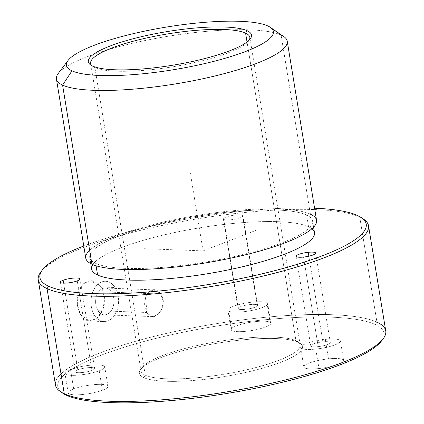 <?xml version="1.0" encoding="UTF-8"?>
<svg xmlns="http://www.w3.org/2000/svg" width="424" height="424" viewBox="0 0 424 424"><rect width="100%" height="100%" fill="white"/><g stroke="black" fill="none" stroke-linecap="round" stroke-linejoin="round"><path stroke-width="0.32" stroke-dasharray="2.12 1.59" d="M94.531 315.334A20.161 13.801 92.1 0 0 114.04 316.018A20.161 13.801 92.1 0 0 115.063 287.525A20.161 13.801 92.1 0 0 95.554 286.841A20.161 13.801 92.1 0 0 94.531 315.334A20.161 13.801 -87.9 0 1 92.331 293.26A20.161 13.801 -87.9 0 1 105.539 281.282A20.161 13.801 -87.9 0 1 115.063 287.525L101.06 287.006C106.27 296.344 105.921 305.64 100.011 314.889C92.819 323.051 86.326 323.03 80.528 314.82C75.97 305.503 76.018 296.196 80.682 286.905C87.143 278.711 93.937 278.748 101.06 287.006L90.927 280.741L83.136 283.863L78.186 292.735L77.316 304.368L80.528 314.82L94.531 315.334L80.528 314.82L89.438 321.037L97.239 317.915L103.112 309.075L104.664 297.473L101.06 287.006L115.063 287.525A20.161 13.801 -87.9 0 1 117.257 309.599A20.161 13.801 -87.9 0 1 104.05 321.578A20.161 13.801 -87.9 0 1 94.531 315.334M97.971 310.675A13.404 9.174 -87.9 0 1 98.654 291.733A13.404 9.174 -87.9 0 1 111.618 292.184A13.404 9.174 -87.9 0 1 110.94 311.126A13.404 9.174 -87.9 0 1 97.971 310.675L147.059 312.488L145.469 297.807L148.638 291.908L153.817 289.831L160.712 294.002L111.618 292.184A13.404 9.174 92.1 0 0 105.29 288.039A13.404 9.174 92.1 0 0 96.513 296A13.404 9.174 92.1 0 0 97.971 310.675A13.404 9.174 92.1 0 0 104.299 314.82A13.404 9.174 92.1 0 0 113.081 306.859A13.404 9.174 92.1 0 0 111.618 292.184L160.712 294.002L163.155 300.961L162.037 308.672L158.019 314.539L152.831 316.617L147.059 312.488L97.971 310.675M295.952 340.705A80.645 16.631 -9.3 0 0 206.218 343.647A80.645 16.631 -9.3 0 0 141.022 370.989A80.645 16.631 -9.3 0 0 145.262 375.208L94.891 67.602A80.645 16.631 170.7 0 1 92.013 65.757A80.645 16.631 -9.3 0 0 93.004 66.547A80.645 16.631 -9.3 0 0 94.891 67.602L145.262 375.208A80.645 16.631 -9.3 0 0 234.997 372.267A80.645 16.631 -9.3 0 0 300.192 344.924A80.645 16.631 -9.3 0 0 295.952 340.705L247.033 41.981L295.952 340.705L298.157 342.221A82.664 17.045 -9.3 0 0 214.767 343.657A82.664 17.045 -9.3 0 0 140.604 369.415A82.664 17.045 -9.3 0 0 143.699 377.588L145.262 375.208A80.645 16.631 170.7 0 1 142.241 367.237A80.645 16.631 170.7 0 1 214.597 342.104A80.645 16.631 170.7 0 1 295.952 340.705A80.645 16.631 170.7 0 1 297.839 341.76A80.645 16.631 170.7 0 1 243.217 370.565A80.645 16.631 170.7 0 1 145.262 375.208L143.699 377.588A82.664 17.045 -9.3 0 0 244.097 372.829A82.664 17.045 -9.3 0 0 300.091 343.302A82.664 17.045 -9.3 0 0 298.157 342.221L295.952 340.705M160.712 294.002C151.58 280.868 139.39 300.558 147.059 312.488C152.91 325.494 169.743 305.98 160.712 294.002M249.286 39.999A80.645 16.631 170.7 0 1 178.531 65.8A80.645 16.631 170.7 0 1 94.891 67.602A80.645 16.631 -9.3 0 0 176.246 66.202A80.645 16.631 -9.3 0 0 248.602 41.07A80.645 16.631 -9.3 0 0 249.286 39.999M382.326 339.799A165.323 34.09 -9.3 0 0 375.383 324.54A165.323 34.09 -9.3 0 0 176.797 333.577A165.323 34.09 -9.3 0 0 61.544 392.327M318.97 368.536A20.161 4.155 170.7 0 1 304.395 365.726A20.161 4.155 170.7 0 1 328.478 358.868A20.161 4.155 170.7 0 1 343.058 361.683A20.161 4.155 170.7 0 1 318.97 368.536A20.161 4.155 -9.3 0 0 343.62 360.442A20.161 4.155 -9.3 0 0 328.478 358.868L325.293 339.401A20.161 4.155 -9.3 0 0 301.204 346.254A20.161 4.155 -9.3 0 0 315.785 349.069A20.161 4.155 -9.3 0 0 339.868 342.21A20.161 4.155 -9.3 0 0 325.293 339.401A20.161 4.155 170.7 0 1 340.435 340.976A20.161 4.155 170.7 0 1 315.785 349.069L318.97 368.536L315.785 349.069A20.161 4.155 170.7 0 1 300.643 347.489A20.161 4.155 170.7 0 1 325.293 339.401L328.478 358.868A20.161 4.155 -9.3 0 0 303.828 366.961A20.161 4.155 -9.3 0 0 318.97 368.536M298.157 342.221A82.664 17.045 170.7 0 1 247.346 372.097A82.664 17.045 170.7 0 1 143.699 377.588A82.664 17.045 170.7 0 1 194.505 347.707A82.664 17.045 170.7 0 1 298.157 342.221M231.891 330.582A20.161 4.155 170.7 0 1 245.459 323.242A20.161 4.155 170.7 0 1 270.125 322.245A20.161 4.155 170.7 0 1 256.557 329.591A20.161 4.155 170.7 0 1 231.891 330.582A20.161 4.155 -9.3 0 0 254.14 330.084A20.161 4.155 -9.3 0 0 270.904 323.157A20.161 4.155 -9.3 0 0 270.125 322.245L266.94 302.778A20.161 4.155 -9.3 0 0 242.274 303.769A20.161 4.155 -9.3 0 0 228.7 311.115A20.161 4.155 -9.3 0 0 253.367 310.119A20.161 4.155 -9.3 0 0 266.94 302.778A20.161 4.155 170.7 0 1 267.714 303.69A20.161 4.155 170.7 0 1 250.955 310.612A20.161 4.155 170.7 0 1 228.7 311.115L231.891 330.582L228.7 311.115A20.161 4.155 170.7 0 1 227.921 310.204A20.161 4.155 170.7 0 1 244.685 303.277A20.161 4.155 170.7 0 1 266.94 302.778L270.125 322.245A20.161 4.155 -9.3 0 0 247.876 322.749A20.161 4.155 -9.3 0 0 231.112 329.671A20.161 4.155 -9.3 0 0 231.891 330.582M102.412 390.26A20.161 4.155 170.7 0 1 74.264 394.792A20.161 4.155 170.7 0 1 73.681 388.93A20.161 4.155 170.7 0 1 101.829 384.398A20.161 4.155 170.7 0 1 102.412 390.26A20.161 4.155 -9.3 0 0 107.945 386.333A20.161 4.155 -9.3 0 0 95.162 384.547A20.161 4.155 -9.3 0 0 73.681 388.93L70.495 369.458A20.161 4.155 -9.3 0 0 71.073 375.32A20.161 4.155 -9.3 0 0 99.221 370.788A20.161 4.155 -9.3 0 0 98.644 364.926A20.161 4.155 -9.3 0 0 70.495 369.458A20.161 4.155 170.7 0 1 91.976 365.08A20.161 4.155 170.7 0 1 104.755 366.866A20.161 4.155 170.7 0 1 99.221 370.788L102.412 390.26L99.221 370.788A20.161 4.155 170.7 0 1 77.746 375.171A20.161 4.155 170.7 0 1 64.962 373.385A20.161 4.155 170.7 0 1 70.495 369.458L73.681 388.93A20.161 4.155 -9.3 0 0 68.153 392.852A20.161 4.155 -9.3 0 0 80.931 394.638A20.161 4.155 -9.3 0 0 102.412 390.26M62.604 393.112A165.323 34.09 170.7 0 1 174.582 334.059A165.323 34.09 170.7 0 1 375.383 324.54L376.947 322.161A167.342 34.508 -9.3 0 0 173.697 331.796A167.342 34.508 -9.3 0 0 60.351 391.569M55.47 384.997A167.342 34.508 170.7 0 1 190.752 328.261A167.342 34.508 170.7 0 1 376.947 322.161L375.383 324.54A165.323 34.09 170.7 0 1 381.574 340.875M362.456 218.455A167.342 34.508 -9.3 0 0 359.732 217.03L376.947 322.161L359.732 217.03A167.342 34.508 -9.3 0 0 193.233 219.537A167.342 34.508 -9.3 0 0 41.674 270.984M376.947 322.161A167.342 34.508 170.7 0 1 385.75 330.916M40.784 272.086A167.342 34.508 170.7 0 1 190.922 219.934A167.342 34.508 170.7 0 1 359.732 217.03L357.527 215.514L359.732 217.03A167.342 34.508 170.7 0 1 363.649 219.213M314.576 208.2A165.323 34.09 -9.3 0 0 83.777 245.994A165.323 34.09 170.7 0 1 314.576 208.2M311.931 228.743A112.906 23.283 -9.3 0 0 308.555 226.729A112.906 23.283 -9.3 0 0 193.074 228.96A112.906 23.283 -9.3 0 0 92.84 264.618M223.755 219.441A9.911 2.046 -9.3 0 0 235.882 218.948A9.911 2.046 -9.3 0 0 242.554 215.339A9.911 2.046 -9.3 0 0 230.428 215.827A9.911 2.046 -9.3 0 0 223.755 219.441L238.421 308.995A9.911 2.046 -9.3 0 0 249.36 308.751A9.911 2.046 -9.3 0 0 257.601 305.344A9.911 2.046 -9.3 0 0 257.22 304.898L242.554 215.339A9.911 2.046 170.7 0 1 242.936 215.79A9.911 2.046 170.7 0 1 234.695 219.192A9.911 2.046 170.7 0 1 223.755 219.441A9.911 2.046 170.7 0 1 223.374 218.991A9.911 2.046 170.7 0 1 231.615 215.588A9.911 2.046 170.7 0 1 242.554 215.339L257.22 304.898A9.911 2.046 -9.3 0 0 246.28 305.142A9.911 2.046 -9.3 0 0 238.039 308.55A9.911 2.046 -9.3 0 0 238.421 308.995L223.755 219.441M318.201 346.609L303.536 257.055L318.201 346.609A9.911 2.046 -9.3 0 0 330.322 342.629A9.911 2.046 -9.3 0 0 322.876 341.855A9.911 2.046 -9.3 0 0 310.755 345.836A9.911 2.046 -9.3 0 0 318.201 346.609A9.911 2.046 170.7 0 1 311.031 345.226A9.911 2.046 170.7 0 1 322.876 341.855L308.847 256.186L322.876 341.855A9.911 2.046 170.7 0 1 330.042 343.239A9.911 2.046 170.7 0 1 318.201 346.609M91.653 269.123A112.906 23.283 170.7 0 1 182.929 230.842A112.906 23.283 170.7 0 1 308.555 226.729L306.642 215.048A112.906 23.283 -9.3 0 0 181.016 219.16A112.906 23.283 -9.3 0 0 89.74 257.442A112.906 23.283 -9.3 0 0 95.681 263.346L96.078 265.774L95.681 263.346A112.906 23.283 -9.3 0 0 221.307 259.234A112.906 23.283 -9.3 0 0 312.578 220.952A112.906 23.283 -9.3 0 0 306.642 215.048L308.555 226.729A112.906 23.283 170.7 0 1 314.491 232.633M77.799 369.797L63.605 283.131L77.799 369.797A9.911 2.046 -9.3 0 0 75.075 371.726A9.911 2.046 -9.3 0 0 81.36 372.606A9.911 2.046 -9.3 0 0 91.923 370.454A9.911 2.046 -9.3 0 0 94.642 368.525A9.911 2.046 -9.3 0 0 88.356 367.645A9.911 2.046 -9.3 0 0 77.799 369.797A9.911 2.046 170.7 0 1 91.637 367.571A9.911 2.046 170.7 0 1 91.923 370.454L77.258 280.895L91.923 370.454A9.911 2.046 170.7 0 1 78.08 372.68A9.911 2.046 170.7 0 1 77.799 369.797M85.759 258.094A116.934 24.115 170.7 0 1 180.295 218.445A116.934 24.115 170.7 0 1 310.41 214.184L281.08 35.07L310.41 214.184A116.934 24.115 -9.3 0 0 197.266 215.403A116.934 24.115 -9.3 0 0 89.639 250.335M95.681 263.346A112.906 23.283 170.7 0 1 165.074 222.542A112.906 23.283 170.7 0 1 306.642 215.048A112.906 23.283 170.7 0 1 237.244 255.852A112.906 23.283 170.7 0 1 95.681 263.346M310.41 214.184A116.934 24.115 170.7 0 1 316.558 220.3M58.199 73.543A116.934 24.115 170.7 0 1 163.118 37.1A116.934 24.115 170.7 0 1 281.08 35.07L267.862 25.975L281.08 35.07A116.934 24.115 -9.3 0 0 150.965 39.331A116.934 24.115 -9.3 0 0 56.429 78.981M281.08 35.07A116.934 24.115 170.7 0 1 283.815 36.596M257.22 304.898A9.911 2.046 170.7 0 1 250.547 308.508A9.911 2.046 170.7 0 1 238.421 308.995A9.911 2.046 170.7 0 1 245.093 305.386A9.911 2.046 170.7 0 1 257.22 304.898M92.686 66.086L94.891 67.602L92.686 66.086M144.33 248.708L203.075 250.881L256.838 230.036M203.075 250.881L190.323 173.003M153.817 289.831L105.29 288.039M152.831 316.617L104.299 314.82M141.022 370.989L90.651 63.383M300.192 344.924L249.821 37.317M140.604 369.415L142.241 367.237M300.091 343.302L297.839 341.76M296.09 256.281L310.755 345.836M315.657 253.075L330.322 342.629M89.74 257.442L90.757 263.638M312.578 220.952L313.596 227.147M242.936 215.79L257.601 305.344M223.374 218.991L238.039 308.55M79.977 278.966L94.642 368.525M60.409 282.172L75.075 371.726M107.945 386.333L104.755 366.866M68.153 392.852L64.962 373.385M270.904 323.157L267.714 303.69M231.112 329.671L227.921 310.204M343.62 360.442L340.435 340.976M303.828 366.961L300.643 347.489M250.239 38.891L248.602 41.07M90.752 65.005L93.004 66.547M90.927 280.741L105.539 281.282M89.438 321.037L104.05 321.578"/><path stroke-width="0.64" d="M245.581 33.099L247.033 41.981L245.581 33.099A80.645 16.631 170.7 0 1 249.821 37.317A80.645 16.631 170.7 0 1 249.286 39.999A80.645 16.631 -9.3 0 0 245.581 33.099L247.144 30.719A82.664 17.045 -9.3 0 0 143.498 36.21A82.664 17.045 -9.3 0 0 92.686 66.086A82.664 17.045 -9.3 0 0 196.339 60.6A82.664 17.045 -9.3 0 0 247.144 30.719A82.664 17.045 170.7 0 1 250.239 38.891A82.664 17.045 170.7 0 1 176.077 64.649A82.664 17.045 170.7 0 1 92.686 66.086A82.664 17.045 170.7 0 1 90.752 65.005A82.664 17.045 170.7 0 1 146.746 35.478A82.664 17.045 170.7 0 1 247.144 30.719L245.581 33.099A80.645 16.631 -9.3 0 0 149.842 37.264A80.645 16.631 -9.3 0 0 92.013 65.757A80.645 16.631 170.7 0 1 90.651 63.383A80.645 16.631 170.7 0 1 155.847 36.04A80.645 16.631 170.7 0 1 245.581 33.099M61.544 392.327A165.323 34.09 -9.3 0 0 66.473 395.269A165.323 34.09 -9.3 0 0 235.537 392.004A165.323 34.09 -9.3 0 0 382.326 339.799M383.216 338.697L381.574 340.875A165.323 34.09 170.7 0 1 233.242 392.401A165.323 34.09 170.7 0 1 66.473 395.269L64.268 393.753L66.473 395.269A165.323 34.09 170.7 0 1 62.604 393.112L60.351 391.569A167.342 34.508 -9.3 0 0 64.268 393.753A167.342 34.508 -9.3 0 0 233.078 390.849A167.342 34.508 -9.3 0 0 383.216 338.697A167.342 34.508 -9.3 0 0 376.947 322.161M368.53 225.78L385.75 330.916A167.342 34.508 170.7 0 1 250.462 387.653A167.342 34.508 170.7 0 1 64.268 393.753A167.342 34.508 170.7 0 1 55.47 384.997L38.25 279.866A167.342 34.508 -9.3 0 0 47.053 288.622L64.268 393.753L47.053 288.622A167.342 34.508 -9.3 0 0 233.248 282.522A167.342 34.508 -9.3 0 0 368.53 225.78A167.342 34.508 -9.3 0 0 362.456 218.455M41.674 270.984A167.342 34.508 -9.3 0 0 38.25 279.866M361.396 217.671L363.649 219.213A167.342 34.508 170.7 0 1 250.303 278.987A167.342 34.508 170.7 0 1 47.053 288.622A167.342 34.508 170.7 0 1 40.784 272.086L42.426 269.908A165.323 34.09 -9.3 0 0 48.617 286.242L47.053 288.622L48.617 286.242A165.323 34.09 -9.3 0 0 249.418 276.724A165.323 34.09 -9.3 0 0 361.396 217.671A165.323 34.09 -9.3 0 0 357.527 215.514A165.323 34.09 -9.3 0 0 314.576 208.2A165.323 34.09 170.7 0 1 357.527 215.514A165.323 34.09 170.7 0 1 255.911 275.271A165.323 34.09 170.7 0 1 48.617 286.242A165.323 34.09 170.7 0 1 83.777 245.994A165.323 34.09 -9.3 0 0 42.426 269.908M308.211 252.301A9.911 2.046 -9.3 0 0 296.365 255.672A9.911 2.046 -9.3 0 0 303.536 257.055A9.911 2.046 -9.3 0 0 315.376 253.685A9.911 2.046 -9.3 0 0 308.211 252.301L308.847 256.186L308.211 252.301A9.911 2.046 170.7 0 1 315.657 253.075A9.911 2.046 170.7 0 1 303.536 257.055A9.911 2.046 170.7 0 1 296.09 256.281A9.911 2.046 170.7 0 1 308.211 252.301M92.84 264.618A112.906 23.283 -9.3 0 0 97.594 275.028A112.906 23.283 -9.3 0 0 233.189 268.864A112.906 23.283 -9.3 0 0 311.931 228.743M77.258 280.895A9.911 2.046 -9.3 0 0 76.972 278.012A9.911 2.046 -9.3 0 0 63.128 280.243A9.911 2.046 -9.3 0 0 63.415 283.126A9.911 2.046 -9.3 0 0 77.258 280.895A9.911 2.046 170.7 0 1 66.695 283.052A9.911 2.046 170.7 0 1 60.409 282.172A9.911 2.046 170.7 0 1 63.128 280.243A9.911 2.046 170.7 0 1 73.691 278.086A9.911 2.046 170.7 0 1 79.977 278.966A9.911 2.046 170.7 0 1 77.258 280.895M313.596 227.147L314.491 232.633A112.906 23.283 170.7 0 1 223.215 270.915A112.906 23.283 170.7 0 1 97.594 275.028L96.078 265.774L97.594 275.028A112.906 23.283 170.7 0 1 91.653 269.123L90.757 263.638M63.605 283.131L63.128 280.243L63.605 283.131M89.639 250.335A116.934 24.115 -9.3 0 0 91.913 264.21A116.934 24.115 -9.3 0 0 238.537 256.451A116.934 24.115 -9.3 0 0 310.41 214.184M287.228 41.186L316.558 220.3A116.934 24.115 170.7 0 1 222.022 259.949A116.934 24.115 170.7 0 1 91.913 264.21L62.582 85.097A116.934 24.115 -9.3 0 0 192.692 80.836A116.934 24.115 -9.3 0 0 287.228 41.186A116.934 24.115 -9.3 0 0 281.08 35.07M56.429 78.981A116.934 24.115 -9.3 0 0 62.582 85.097L91.913 264.21A116.934 24.115 170.7 0 1 85.759 258.094L56.429 78.981M270.316 27.343L283.815 36.596A116.934 24.115 170.7 0 1 204.607 78.366A116.934 24.115 170.7 0 1 62.582 85.097L71.969 70.829A104.839 21.619 -9.3 0 0 199.307 64.793A104.839 21.619 -9.3 0 0 270.316 27.343A104.839 21.619 -9.3 0 0 267.862 25.975A104.839 21.619 -9.3 0 0 162.106 27.793A104.839 21.619 -9.3 0 0 68.041 60.468A104.839 21.619 -9.3 0 0 71.969 70.829L62.582 85.097A116.934 24.115 170.7 0 1 58.199 73.543L68.041 60.468M267.862 25.975A104.839 21.619 170.7 0 1 203.425 63.87A104.839 21.619 170.7 0 1 71.969 70.829A104.839 21.619 170.7 0 1 136.406 32.934A104.839 21.619 170.7 0 1 267.862 25.975"/></g></svg>
